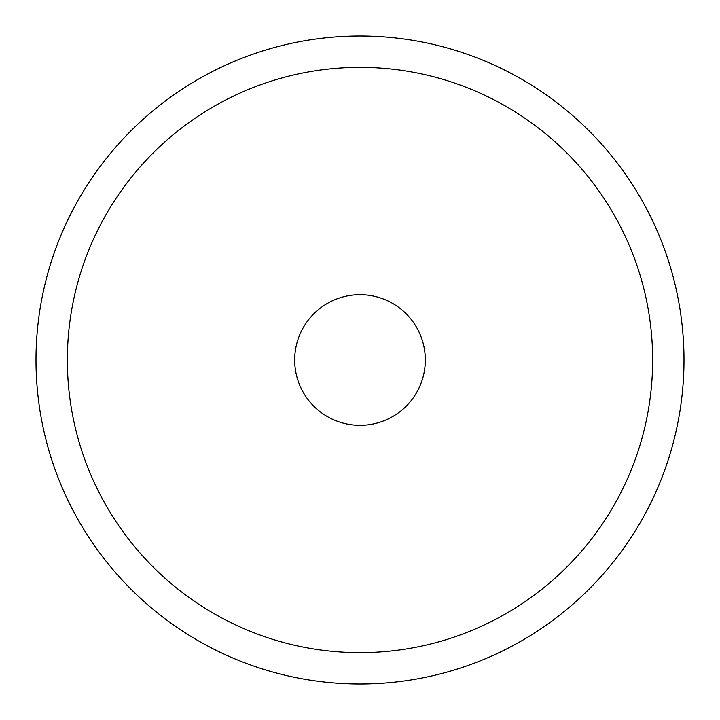 <?xml version="1.0" encoding="UTF-8"?>
<svg xmlns="http://www.w3.org/2000/svg" width="720" height="720" viewBox="0 0 720 720"><rect width="100%" height="100%" fill="white"/><g stroke="black" fill="none" stroke-linecap="round" stroke-linejoin="round"><path stroke-width="1.08" d="M360 36A324 324 0 0 1 684 360A324 324 0 0 1 360 684A324 324 0 0 1 36 360A324 324 0 0 1 360 36A324 324 0 0 1 684 360A324 324 0 0 1 360 684M360 425.322A65.322 65.322 0 0 1 294.678 360A65.322 65.322 0 0 1 360 294.678A65.322 65.322 0 0 1 425.322 360A65.322 65.322 0 0 1 360 425.322M360 67.356A292.644 292.644 0 0 1 652.644 360A292.644 292.644 0 0 1 360 652.644A292.644 292.644 0 0 1 67.356 360A292.644 292.644 0 0 1 360 67.356"/></g></svg>
